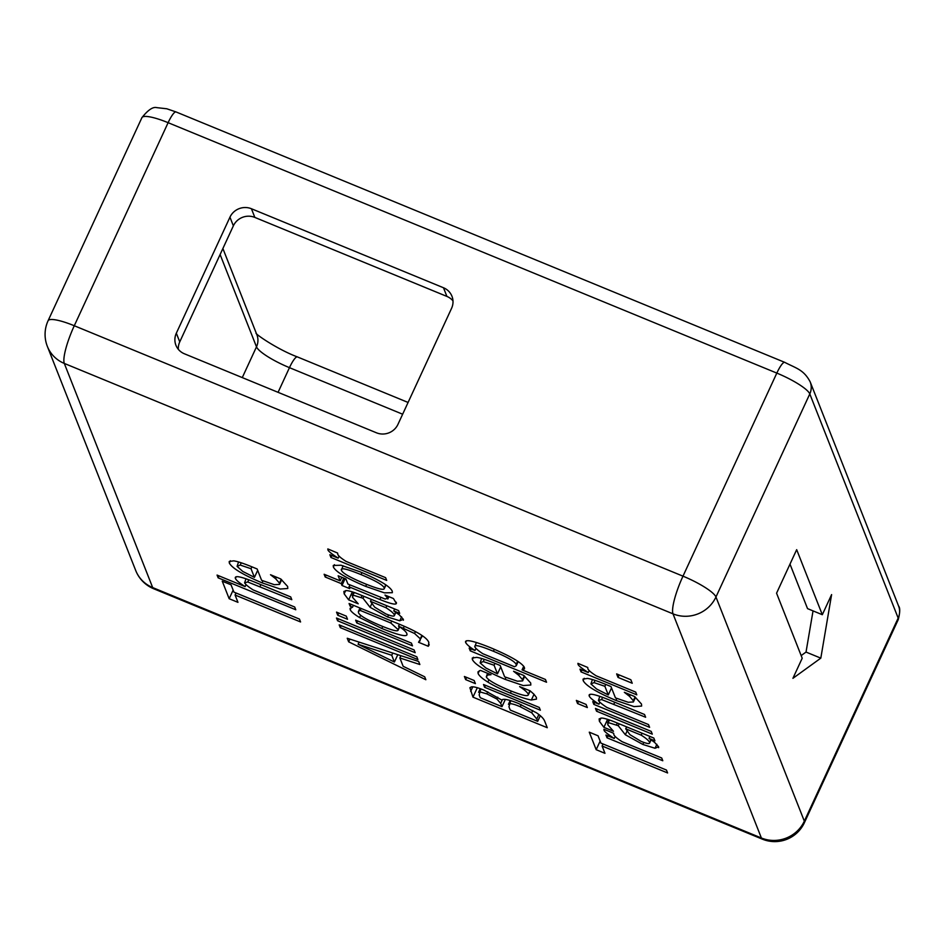 <?xml version="1.0" encoding="UTF-8"?>
<svg xmlns="http://www.w3.org/2000/svg" width="947" height="947" viewBox="0 0 947 947"><rect width="100%" height="100%" fill="white"/><g stroke="black" fill="none" stroke-linecap="round" stroke-linejoin="round"><path stroke-width="1.42" d="M587.732 667.505L587.898 668.807C588.513 670.334 591.259 672.666 596.148 675.803L635.709 692.079L636.798 694.838L581.044 671.897L579.955 669.138L588.265 672.559C581.695 668.274 578.286 665.528 578.061 664.332L577.919 663.35L587.72 667.469M588.265 672.559L589.188 670.559M581.044 671.897L581.932 669.955M608.282 694.932L604.873 686.291L594.041 682.621L590.928 683.935L596.61 689.014L608.282 694.932L611.525 687.924M592.396 679.555L590.928 683.935M594.041 682.621L595.083 680.384M604.873 686.291L605.749 684.409M629.518 696.329L624.345 692.304L634.585 696.519L641.486 704.035L641.628 706.06L634.052 706.604L615.881 700.401C596.788 692.316 585.885 685.723 583.163 680.597L583.044 679.082L587.495 678.419C591.058 678.881 597.178 680.893 605.867 684.456L610.981 686.551L615.443 697.88L628.192 702.272L633.389 701.964L633.306 700.697L629.518 696.329L630.252 694.731M576.344 700.413L586.098 704.426L587.329 707.563L577.575 703.55L576.344 700.413M577.575 703.55L578.593 701.348M614.248 738.471C607.678 734.174 604.281 731.439 604.044 730.244L603.902 729.261L613.656 733.274L613.881 734.718C614.496 736.245 617.255 738.577 622.132 741.714L661.693 757.991L662.782 760.749L607.027 737.808L605.938 735.05L614.248 738.471L615.171 736.47M607.027 737.808L607.927 735.866M487.646 675.033L486.308 676.868C487.812 680.005 495.459 684.468 509.249 690.268C522.697 695.725 529.018 697.004 528.213 694.104C527.207 692.15 524.33 689.653 519.607 686.611L530.083 690.789L533.871 694.139L536.381 697.418L536.487 699.123L531.385 699.987C527.171 699.407 520.163 697.122 510.362 693.109C500.632 689.061 493.127 685.379 487.859 682.077C482.331 678.656 479.075 675.767 478.093 673.447L478.01 671.849L480.46 670.381L491.008 674.714L487.646 675.033L488.309 673.601M530.19 690.884L528.272 695.039L529.799 690.671M487.516 673.281L486.308 676.868M483.515 684.515L539.269 707.445L540.358 710.203L484.604 687.273L483.515 684.515M484.604 687.273L485.503 685.332M337.629 553.084L337.783 554.386C338.41 555.913 341.157 558.245 346.046 561.382L385.607 577.658L386.696 580.416L330.929 557.475L329.852 554.717L338.162 558.138C331.592 553.853 328.183 551.107 327.946 549.911L327.816 548.929L337.617 553.048M338.162 558.138L339.073 556.138M330.929 557.475L331.829 555.534M341.429 570.272C342.483 573.148 350.189 577.575 364.571 583.541C378.693 589.294 385.228 590.739 384.186 587.862C383.062 584.974 375.343 580.558 361.044 574.616C346.72 568.768 340.186 567.324 341.429 570.272L343.051 565.738M385.974 584.974L384.233 588.738L385.63 584.737M333.356 566.957L333.261 565.466L341.015 565.229L359.931 571.775C379.226 579.895 389.998 586.359 392.247 591.188L392.354 592.692L384.364 592.846L365.684 586.382C346.46 578.274 335.688 571.799 333.356 566.957L334.421 564.661M336.54 612.129L346.294 616.142L347.525 619.267L337.771 615.254L336.54 612.129M337.771 615.254L338.789 613.052M336.493 618.012L414.111 649.95L415.188 652.708L337.582 620.77L336.493 618.012M337.582 620.77L338.481 618.829M245.131 586.619C239.378 582.926 236.146 580.203 235.401 578.451C234.276 575.22 240.645 576.415 254.518 582.026L290.705 596.918L291.794 599.676L247.747 581.991L244.598 582.843C245.391 584.346 248.197 586.69 253.015 589.863L294.683 607.003L295.772 609.761L218.153 577.836L217.064 575.078L245.131 586.619L246.042 584.642M236.17 576.794L235.401 578.451L235.33 577.362M218.153 577.836L219.053 575.894M245.995 578.771L244.598 582.843M299.441 619.078L300.578 621.966L235.069 595.024L237.957 602.339L229.162 598.717L222.249 581.186L231.044 584.808L233.933 592.124L299.441 619.078M229.162 598.717L233.14 590.123M235.069 595.024L236.016 592.976M254.435 577.362L251.038 568.721L240.207 565.051L237.093 566.365L242.775 571.443L254.435 577.362L257.679 570.354M238.561 561.973L237.093 566.365M240.207 565.051L241.236 562.802M251.038 568.721L251.902 566.827M275.672 578.759L270.511 574.734L280.738 578.948L287.639 586.465L287.781 588.489L280.217 589.034L262.047 582.831C242.953 574.746 232.039 568.153 229.316 563.027L229.21 561.512L233.649 560.849C237.212 561.311 243.343 563.323 252.02 566.874L257.146 568.981L261.609 580.31L274.358 584.701L279.554 584.394L279.46 583.127L275.672 578.759L276.406 577.161M394.402 662.012L391.75 655.288L358.096 644.268L394.402 662.012L397.787 654.685M358.096 644.268L359.091 642.102M391.75 655.288L392.78 653.051M424.694 676.809L425.854 679.733L348.65 641.817L347.241 638.254L418.645 661.468L419.852 664.522L399.859 657.952L403.138 666.286L424.694 676.809M399.859 657.952L400.901 655.703M348.65 641.817L349.905 639.118M339.192 624.878L416.81 656.804L417.899 659.562L340.281 627.624L339.192 624.878M340.281 627.624L341.18 625.683M355.646 620.155L411.4 643.096L412.49 645.842L356.735 622.913L355.646 620.155M356.735 622.913L357.635 620.972M390.827 623.008L360.168 610.389L358.416 611.454L358.475 612.733C359.824 615.704 367.187 619.989 380.528 625.565C393.064 630.785 398.876 632.099 397.977 629.495L390.827 623.008L391.715 621.066M360.168 610.389L361.067 608.447M399.622 626.902L398.036 630.347L399.279 626.677M419.971 641.024L420.302 638.799L414.573 633.484L398.533 626.168C403.398 629.258 406.18 631.756 406.89 633.685C408.145 637.461 399.788 635.721 381.83 628.488L359.564 617.562C354.19 614.248 351.077 611.632 350.212 609.702L350.094 608.27L352.521 607.252L350.118 606.127L349.088 603.523L398.462 623.836C417.082 631.46 427.192 637.674 428.825 642.48L428.304 646.28L418.55 642.267L422.457 635.816M428.884 645.463L429.157 644.422M350.118 606.127L350.958 604.293M352.521 607.252L353.42 605.311M359.564 617.562L360.641 615.242M406.89 633.685L406.961 634.845M398.533 626.168L399.421 624.239M414.573 633.484L415.437 631.613M385.95 607.702L370.478 601.333L374.704 607.193L385.808 613.881C392.247 616.509 395.065 616.805 394.283 614.757C393.289 612.934 390.519 610.578 385.95 607.702L386.85 605.76M370.478 601.333L371.366 599.392M395.87 612.366L394.354 615.645L395.503 612.117M393.774 610.922L399.326 614.875L403.339 619.314L399.788 620.794L387.595 616.994L370.099 607.299L363.009 598.267L353.207 595.166L352.473 597.261L358.226 603.807L348.662 599.865L344.152 593.828L343.891 591.437L346.365 590.608C348.863 590.632 353.574 592.064 360.476 594.917L398.592 610.59L399.681 613.348L393.774 610.922L394.674 608.98M348.662 599.865L352.343 591.887M354.403 592.573L352.272 595.616L353.776 592.36M363.009 598.267L363.908 596.326M370.099 607.299L371.851 603.511M399.788 620.794L401.623 616.84M403.339 619.314L403.386 620.202M396.201 602.221C397.657 605.405 392.224 604.506 379.901 599.51L349.005 586.809L349.739 588.667L341.974 585.471L341.24 583.612L325.223 577.019L324.134 574.261L340.151 580.854L338.15 575.788L345.915 578.984L347.916 584.05L385.157 599.049L387.737 598.161L385.003 595.059L393.431 598.528L396.284 603.369M388.909 596.669L387.82 599.025L388.507 596.503M340.151 580.854L341.796 577.279M325.223 577.019L326.123 575.078M341.24 583.612L343.785 578.096M341.974 585.471L345.122 578.653M349.005 586.809L349.905 584.867M480.839 688.931L479.158 694.944L480.247 697.714L501.993 706.663L500.691 703.372L496.903 699.016L486.853 693.867L479.525 691.784L478.578 692.304L480.236 688.706M501.993 706.663L505.331 699.419M510.788 700.673L508.941 706.77L510.232 710.061L537.695 721.354L536.771 718.998L531.681 712.76L520.223 706.734C514.801 704.402 511.179 703.408 509.368 703.739L508.456 704.308L510.22 700.496M537.695 721.354L540.299 715.719M531.681 712.76L532.747 710.463M501.732 700.011C503.319 698.436 508.941 699.62 518.613 703.538L536.31 712.712C541.045 715.861 543.874 718.773 544.797 721.46L547.271 727.722L472.967 697.146L469.901 687.711L471.44 686.883C473.678 686.516 477.963 687.64 484.272 690.268L501.732 700.011M472.967 697.146L477.312 687.735M464.409 676.489L474.163 680.502L475.406 683.627L465.652 679.615L464.409 676.489M465.652 679.615L466.658 677.413M497.483 673.885L494.085 665.244L483.254 661.574L480.129 662.888L485.823 667.955L497.483 673.885L500.726 666.877M481.609 658.496L480.129 662.888M483.254 661.574L484.284 659.325M494.085 665.244L494.95 663.35M518.719 675.282L513.558 671.257L523.786 675.471L530.687 682.988L530.829 685.012L523.265 685.557L505.094 679.354C486 671.269 475.086 664.676 472.364 659.55L472.257 658.035L476.696 657.372C480.259 657.834 486.391 659.846 495.068 663.397L500.182 665.504L504.656 676.833L517.405 681.213L522.602 680.905L522.507 679.65L518.719 675.282L519.453 673.684M474.802 646.789C475.678 648.47 478.353 650.778 482.828 653.714L514.493 666.747L516.257 665.753L516.151 664.403C514.837 661.408 507.261 657.04 493.423 651.276C480.307 645.818 474.092 644.327 474.802 646.789L476.365 642.504M466.398 640.764L465.616 642.445C464.906 638.917 473.429 640.764 491.209 647.985C510.8 656.307 521.868 662.782 524.401 667.41L524.508 668.866L522.081 669.872L545.448 679.473L546.537 682.231L470.245 650.849L469.156 648.091L475.003 650.494C469.866 647.227 466.741 644.552 465.616 642.445L465.557 641.356M475.003 650.494L475.962 648.411M470.245 650.849L471.144 648.908M522.081 669.872L523.738 666.286M666.451 770.053L667.599 772.953L602.091 746.011L604.967 753.315L596.184 749.704L589.271 732.173L598.054 735.795L600.943 743.111L666.451 770.053M596.184 749.704L600.149 741.099M602.091 746.011L603.026 743.963M641.202 735.168L625.718 728.799L629.944 734.659L641.06 741.347C647.488 743.975 650.317 744.259 649.524 742.223C648.541 740.4 645.759 738.044 641.202 735.168L642.09 733.227M625.718 728.799L626.618 726.858M651.11 739.832L649.595 743.111L650.743 739.583M649.026 738.388L654.566 742.341L658.591 746.781L655.04 748.26L642.847 744.46L625.351 734.765L618.261 725.733L608.459 722.632L607.725 724.727L613.478 731.273L603.902 727.332L599.404 721.294L599.131 718.891L601.617 718.063C604.115 718.098 608.814 719.531 615.728 722.383L653.832 738.056L654.922 740.814L649.026 738.388L649.926 736.446M603.902 727.332L607.595 719.341M609.655 720.04L607.524 723.082L609.028 719.815M618.261 725.733L619.149 723.792M625.351 734.765L627.103 730.977M655.04 748.26L656.863 744.306M658.591 746.781L658.639 747.668M595.45 708.439L651.205 731.38L652.294 734.138L596.539 711.197L595.45 708.439M596.539 711.197L597.427 709.256M598.966 704.189C593.224 700.496 589.981 697.773 589.235 696.033C588.111 692.79 594.491 693.985 608.353 699.596L644.54 714.488L645.629 717.246L601.582 699.561L598.433 700.413C599.226 701.916 602.032 704.26 606.849 707.433L648.517 724.573L649.606 727.332L593.852 704.39L592.763 701.632L598.966 704.189L599.877 702.212M590.017 694.364L589.235 696.033L589.164 694.932M593.852 704.39L594.752 702.449M599.83 696.341L598.433 700.413M616.639 673.897L630.844 679.745L632.229 683.249L618.012 677.401L616.639 673.897M618.012 677.401L619.149 674.939M233.364 225.836L179.752 341.879L176.331 333.202L229.955 217.171L233.364 225.836A16.312 15.637 158.5 0 1 254.85 217.419L251.429 208.742A16.312 15.637 -21.5 0 0 229.955 217.171M178.332 349.336A16.312 15.637 158.5 0 1 179.752 341.879M251.429 208.742L443.492 287.758L446.913 296.423A16.312 15.637 158.5 0 1 452.986 300.886M446.913 296.423L254.85 217.419M762.382 839.16A32.624 32.624 0 0 0 804.405 822.671A32.624 6.582 -155.2 0 0 804.334 821.144L715.956 596.989A32.624 6.582 -155.2 0 0 682.988 576.167L74.28 325.744A32.624 6.605 112.4 0 0 64.301 363.423A32.624 31.263 158.5 0 1 47.35 346.389L135.729 570.544A32.624 31.263 -21.5 0 0 152.68 587.578A32.624 6.605 112.4 0 0 153.674 588.75L762.382 839.16A32.624 6.605 -67.6 0 1 761.388 838A32.624 31.263 -21.5 0 0 804.334 821.144L898.17 618.071A16.312 15.637 -21.5 0 0 898.573 606.021L810.182 381.866A16.312 15.637 -21.5 0 1 809.792 393.928L898.17 618.071A32.624 6.582 24.8 0 1 898.241 619.61C900.112 612.366 900.218 607.844 898.573 606.021M822.316 614.71L831.608 594.598L820.812 658.141L792.911 678.336L802.204 658.224L776.564 593.189L796.676 549.674L822.316 614.71L807.542 608.625L789.987 564.128M176.331 333.202A16.312 15.637 -21.5 0 0 175.929 345.264A16.312 15.637 -21.5 0 0 184.405 353.787L376.468 432.803A16.312 15.637 -21.5 0 0 397.953 424.374L451.565 308.343A16.312 15.637 -21.5 0 0 451.968 296.281A16.312 15.637 -21.5 0 0 443.492 287.758M820.812 658.141L806.027 652.069L801.162 655.584M813.035 610.886L806.027 652.069M784.732 362.346L176.024 111.935A16.312 3.303 112.4 0 0 168.116 122.684L776.824 373.094A32.624 6.582 24.8 0 1 809.792 393.928L715.956 596.989A32.624 31.263 158.5 0 1 673.009 613.845A32.624 6.605 -67.6 0 1 682.988 576.167L776.824 373.094A16.312 3.303 -67.6 0 1 784.732 362.346C796.238 368.359 803.672 369.567 810.182 381.866M176.024 111.935L166.79 108.775L156.788 107.638C153 106.585 148.04 109.923 141.908 117.665A32.624 6.582 24.8 0 1 168.116 122.684L74.28 325.744A32.624 6.582 -155.2 0 0 48.084 320.737A32.624 32.624 0 0 0 47.35 346.389M578.061 664.332L578.416 663.551M633.306 700.697L635.046 696.933M583.163 680.597L584.216 678.312M615.881 700.401L616.793 698.436M604.044 730.244L604.411 729.462M478.093 673.447L479.336 670.736M487.859 682.077L488.924 679.745M510.362 693.109L511.297 691.097M531.385 699.987L534.025 694.281M327.946 549.911L328.313 549.13M361.044 574.616L361.967 572.627M365.684 586.382L366.619 584.37M247.747 581.991L248.765 579.765M259.999 586.595L260.899 584.654M279.46 583.127L281.212 579.363M229.316 563.027L230.37 560.742M262.047 582.831L262.958 580.854M350.212 609.702L351.23 607.501M381.83 628.488L382.766 626.476M403.41 628.181L404.274 626.298M420.302 638.799L421.877 635.413M344.152 593.828L345.643 590.62M361.198 597.521L362.097 595.58M387.595 616.994L388.542 614.934M379.901 599.51L380.801 597.545M500.691 703.372L502.455 699.549M496.903 699.016L497.743 697.217M486.853 693.867L487.8 691.807M536.771 718.998L538.831 714.535M520.223 706.734L521.193 704.627M470.683 691.369L472.79 686.812M522.507 679.65L524.259 675.874M472.364 659.55L473.417 657.265M505.094 679.354L506.006 677.377M516.151 664.403L517.618 661.207M493.423 651.276L494.334 649.299M599.404 721.294L600.883 718.086M616.45 724.988L617.349 723.046M642.847 744.46L643.794 742.401M601.582 699.561L602.612 697.335M613.834 704.166L614.733 702.224M64.301 363.423L673.009 613.845L761.388 838L152.68 587.578L64.301 363.423M220.106 254.542L256.495 346.839A32.624 6.582 -155.2 0 0 289.462 367.661A16.312 3.303 -67.6 0 1 297.382 356.912C277.72 349.573 255.11 333.983 256.033 333.107M242.278 377.593L256.495 346.839A16.312 15.637 -21.5 0 0 256.897 334.776L222.888 248.528M886.676 588.821A48.936 9.872 24.8 0 1 886.877 589.425M278.075 392.318L289.462 367.661L402.641 414.218M635.52 697.347L633.389 701.964M281.685 579.777L279.554 584.394M358.416 611.454L360.002 608.021M524.733 676.3L522.602 680.905M516.257 665.753L518.187 661.586M408.074 402.451L297.382 356.912M804.405 822.671L898.241 619.61M135.729 570.544A32.624 32.624 0 0 0 153.674 588.75M48.084 320.737L141.908 117.665"/></g></svg>
